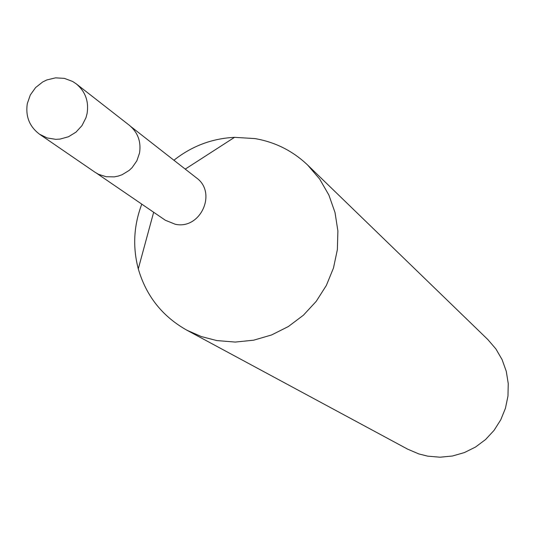 <?xml version="1.0" encoding="UTF-8"?>
<svg xmlns="http://www.w3.org/2000/svg" width="535" height="535" viewBox="0 0 535 535"><rect width="100%" height="100%" fill="white"/><g stroke="black" fill="none" stroke-linecap="round" stroke-linejoin="round"><path stroke-width="0.8" d="M96.882 173.434L165.362 220.26L175.306 224.272C200.545 229.876 217.444 192.64 196.405 177.841L131.062 126.728M141.788 204.136C133.717 225.462 132.546 247.03 138.284 268.844C146.169 295.975 162.373 316.426 186.882 330.209L201.394 336.582L216.775 340.568L235.213 342.079L253.704 340.18L271.633 334.937L288.398 326.51L303.432 315.182L316.232 301.332L326.363 285.423L333.486 267.988L337.371 249.611L337.886 230.913L335.017 212.522L328.878 195.041L319.669 179.064L307.712 165.108C292.832 150.937 275.257 142.096 254.988 138.592L234.531 137.334C212 138.471 191.791 146.108 173.915 160.246M186.882 330.209L407.616 449.139L418.811 453.921L427.692 456.148L440.044 457.211L452.409 456.014L464.38 452.583L475.548 447.033L485.553 439.549L494.046 430.381L500.753 419.828L505.448 408.252L507.976 396.027L508.25 383.575L506.27 371.303L502.097 359.62L495.878 348.914L487.826 339.538L307.712 165.108M87.105 113.46C88.964 101.423 85.379 91.579 76.344 83.928L72.666 81.48L64.407 78.377L55.526 77.856L46.799 79.956L42.726 81.942L35.591 87.573L30.308 94.989L27.318 103.569C25.386 116.389 29.458 126.608 39.543 134.218L47.227 137.956L55.72 139.334L60.054 139.087L68.473 136.753L75.983 132.145L81.975 125.625L85.968 117.727L87.105 113.46M39.543 134.218L95.069 172.29L98.534 174.31L106.184 176.737L114.276 176.871L118.275 176.068L122.147 174.704L129.162 170.411L132.172 167.562L136.88 160.767L139.541 152.963C141.26 141.715 137.89 132.506 129.423 125.344L76.344 83.928M153.659 212.255L138.284 268.844M185.237 169.107L234.531 137.334"/></g></svg>
